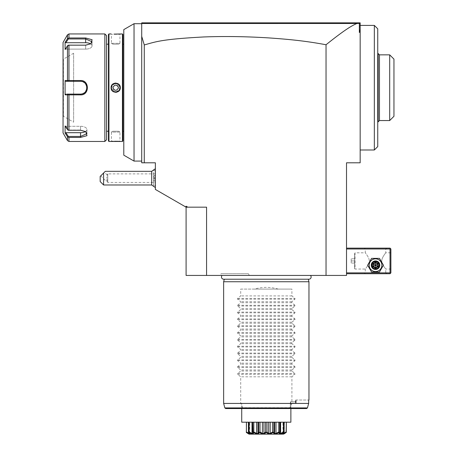 <?xml version="1.0" encoding="UTF-8"?>
<svg xmlns="http://www.w3.org/2000/svg" width="457" height="457" viewBox="0 0 457 457"><rect width="100%" height="100%" fill="white"/><g stroke="black" fill="none" stroke-linecap="round" stroke-linejoin="round"><path stroke-width="0.34" stroke-dasharray="2.29 1.71" d="M144.275 162.795L155.369 162.795L155.369 189.432L186.09 207.17L186.09 206.181L186.09 275.434L346.515 275.434L346.515 162.795L360.167 162.795L360.167 22.85L141.716 22.85L141.716 162.795L144.275 162.795L144.275 44.946C154.809 41.913 160.784 39.696 196.156 37.32C217.749 36.114 241.85 36.303 268.453 37.885C293.674 39.628 308.138 41.45 326.035 44.746L326.035 275.434M310.497 275.434L222.102 275.434L310.497 275.434M220.091 275.434L249.368 275.434L220.091 275.434L221.074 273.726L248.38 273.726L221.074 273.726M346.515 272.875L346.515 248.128L346.515 272.875L390.032 272.875L390.032 248.979L346.515 248.979M360.167 87.704L360.167 25.409L360.167 87.704M360.167 29.511L359.345 32.464L359.613 23.147L359.316 22.85L360.167 23.701M359.345 32.464L360.167 31.853M326.035 44.746C346.509 28.357 352.638 25.346 356.9 23.484L359.345 23.358M356.9 23.484L141.927 23.496L142.573 22.85L141.716 23.701L134.038 23.701L134.038 161.087M141.716 36.377L144.275 44.946M141.716 98.861L141.716 161.087L141.716 98.861M123.796 155.174L123.796 29.614L134.038 23.701M123.796 131.222L123.796 44.18L123.796 131.222M122.944 131.222L122.944 44.18L122.944 131.222M122.944 34.458L122.944 140.95M122.43 33.944L122.43 141.459M119.146 141.373L118.22 141.322M117.512 141.293L115.889 141.259M115.712 141.259L115.027 141.264M114.513 141.276L113.256 141.316M112.245 141.373L111.508 141.424M111.405 141.436L111.102 141.459M111.085 141.459L111.422 141.122L119.957 141.122L111.422 141.122L111.422 132.073L119.957 132.073L119.957 141.122L120.3 141.459M113.993 34.115L114.856 34.138M116.764 34.132L118.277 34.081M119.14 34.029L119.637 33.995M119.854 33.978L120.191 33.949M108.949 141.459L108.949 33.944M114.998 83.117L111.085 87.704L115.69 92.337M116.386 92.285L120.3 87.704L115.69 83.065M108.44 140.95L108.44 34.458M108.44 131.222L108.44 44.18L108.44 131.222M106.561 131.222L106.561 44.18L106.561 131.222M106.561 139.756L106.561 35.652M104.853 141.459L104.853 33.944M67.076 94.102L80.535 94.102L80.535 94.879C89.629 95.404 89.663 80.021 80.535 80.529L68.956 80.529L68.956 45.146L85.653 45.152L90.92 43.729L92.108 39.742L85.653 37.977L68.956 37.977L67.476 38.736L65.094 42.347L65.094 49.476L67.476 45.866L67.476 80.575L65.094 80.569L65.094 94.833L67.476 94.833L67.476 129.537L65.094 125.926L65.094 133.061L65.877 132.696L68.361 136.454L80.535 136.454L86.933 133.667L85.288 131.342L80.535 130.056L68.361 130.056L65.877 126.292L65.094 125.926L65.877 126.292L68.361 130.056L68.087 130.216L80.535 130.056L85.533 131.507M68.956 141.459L68.956 137.431L67.476 136.666L65.094 133.061M68.956 137.431L80.535 137.431L86.99 135.666L85.802 131.673L80.535 130.256L68.956 130.256L68.956 94.873L73.623 94.873M90.652 43.895L85.653 45.346L68.361 45.346L85.653 45.346L90.412 44.061L92.057 41.736L85.653 38.948L68.361 38.948L65.877 42.712L85.653 42.712A6.398 3.199 180 0 1 92.057 45.911A6.398 3.199 180 0 1 85.653 49.11A6.398 3.199 180 0 0 92.057 45.911L92.057 41.736L92.057 45.911A6.398 3.199 180 0 0 90.64 43.901M68.956 45.146L68.087 45.192L67.476 45.866M65.877 132.696L80.535 132.696A6.398 3.199 0 0 0 86.933 129.497A6.398 3.199 0 0 0 80.535 126.292L65.877 126.292L80.535 126.292A6.398 3.199 0 0 1 86.933 129.497A6.398 3.199 0 0 1 85.516 131.502M63.043 132.93L63.043 42.478M63.043 116.632L63.043 58.776L63.043 116.632A0.343 0.343 0 0 1 63.38 116.289L63.38 59.119A0.343 0.343 0 0 1 63.043 58.776M73.623 53.229L63.426 59.119L63.426 116.289L73.623 122.179L73.623 53.229L73.623 122.179M68.361 136.454L68.087 137.123L68.361 136.454M68.956 130.256L68.087 130.216L67.476 129.537M68.956 94.873L67.476 94.833M68.087 94.639L68.361 94.102L73.623 94.102L65.877 94.102L65.094 94.833M80.883 94.091L81.232 94.062A6.398 6.398 0 0 1 80.883 94.091M82.62 93.754L82.957 93.628M85.688 91.497A6.398 6.398 0 0 1 85.299 91.971L85.522 91.714M86.687 89.469A6.398 6.398 0 0 0 86.853 88.704L86.893 88.418M86.921 88.064L86.927 87.344A6.398 6.398 0 0 1 86.927 88.058M86.893 86.99L86.853 86.687M85.528 83.7L85.299 83.431A6.398 6.398 0 0 1 85.688 83.905M84.785 82.917L84.511 82.688A6.398 6.398 0 0 1 85.048 83.168M82.963 81.78L82.626 81.654M81.232 81.34L80.883 81.312A6.398 6.398 0 0 1 81.232 81.34M67.476 80.575L68.361 81.3L80.535 81.3L65.877 81.3L80.535 81.3A6.398 6.398 0 0 1 86.933 87.704A6.398 6.398 0 0 1 80.535 94.102M68.087 80.763L68.956 80.529M68.087 45.209L68.361 45.346L65.877 49.11L65.094 49.476L65.877 49.11L85.653 49.11L85.653 45.346L85.653 49.11L65.877 49.11L68.361 45.346L68.087 45.209M65.094 42.347L65.877 42.712M65.094 80.569L65.877 81.3M68.087 80.798L68.361 81.3M65.877 94.102L68.361 94.102L68.087 94.61M81.929 81.455A6.398 6.398 0 0 1 82.957 81.78M83.288 81.923A6.398 6.398 0 0 1 83.922 82.271M85.75 83.991A6.398 6.398 0 0 1 85.95 84.294M86.133 84.602A6.398 6.398 0 0 1 86.299 84.922M86.447 85.253A6.398 6.398 0 0 1 86.573 85.59M86.681 85.927A6.398 6.398 0 0 1 86.893 86.984M86.579 89.812A6.398 6.398 0 0 1 86.447 90.149M86.299 90.48A6.398 6.398 0 0 1 86.133 90.8M85.95 91.109A6.398 6.398 0 0 1 85.75 91.406M83.922 93.131A6.398 6.398 0 0 1 83.294 93.479M120.3 33.944L119.957 34.286L111.422 34.286L119.957 34.286L119.957 43.329L111.422 43.329L111.422 34.286L111.085 33.944M111.422 43.329L119.957 43.329L118.54 44.18L112.845 44.18L111.422 43.329M112.845 44.18L118.54 44.18L112.845 44.18M113.879 91.566A4.267 4.267 0 0 1 113.639 91.44L114.004 91.623M111.457 88.235A4.267 4.267 0 0 1 111.434 87.967L111.948 89.755M118.98 84.985A4.267 4.267 0 0 0 118.803 84.779L119.951 87.436A4.267 4.267 0 0 0 119.923 87.167M112.239 85.196A4.267 4.267 0 0 0 112.085 85.419L113.108 84.305M119.957 132.073L111.422 132.073L112.845 131.222L118.54 131.222L119.957 132.073M118.54 131.222L112.845 131.222L118.54 131.222M111.988 89.823L112.725 90.772M115.958 91.96L119.391 89.823M119.614 89.378L119.957 87.704A4.267 4.267 0 0 0 115.69 83.437A4.267 4.267 0 0 0 111.422 87.704A4.267 4.267 0 0 0 115.69 91.971A4.267 4.267 0 0 0 119.957 87.704L120.3 87.704M115.427 83.442L113.182 84.248M111.765 86.03L111.422 87.704L111.085 87.704M118.54 87.704C116.638 91.166 114.741 91.166 112.845 87.704C114.741 84.242 116.638 84.242 118.54 87.704M206.57 275.434L206.57 207.17L186.09 207.17L187.798 207.17L186.09 206.181L186.09 207.17L206.57 207.17L187.798 207.17M153.666 186.685L153.666 169.621L153.666 181.115L155.369 180.772L155.369 168.713L155.369 187.593L155.369 173.888L155.369 182.423L155.369 178.156L155.369 180.772L154.003 180.772L154.003 175.534L153.666 186.679L153.683 169.621L153.683 176.448L154.529 178.156L153.683 179.858L153.683 186.685L155.369 184.999M153.666 178.156L153.666 175.191L153.666 178.156L154.003 178.156L153.666 178.156M151.707 171.329L151.707 184.982M103.585 184.982L103.585 173.032L100.174 176.448L100.174 181.566M105.293 171.329L103.585 173.032M104.396 172.226L100.774 175.842L104.396 172.226L107.138 174.962L106.772 178.156L107.138 174.962L107.755 173.888L107.755 182.423L107.755 173.888L155.369 173.888M100.774 175.842L106.207 181.275L107.104 180.378L106.772 178.156L107.104 180.378L106.207 181.275L107.092 181.275L107.755 182.423L155.369 182.423M107.104 180.378C107.081 181.572 107.081 181.572 107.104 180.378C107.081 181.572 107.081 181.572 107.104 180.378M153.666 175.191L154.003 175.534L153.666 175.191M155.369 178.156L154.003 178.156L155.369 178.156M155.369 175.534L154.003 175.534L155.369 175.534M374.334 149.993L374.334 25.409M377.745 146.583L377.745 28.825M377.745 111.839L377.745 53.572L377.745 111.839M378.173 121.836L378.173 53.572M379.453 54.851L379.453 120.557M389.69 120.557L389.69 54.851M393.957 116.289L393.957 59.119M390.032 272.875L390.461 273.297L390.032 273.726L346.515 273.726M385.765 272.875L386.622 273.726L364.435 273.726L386.622 273.726L385.765 272.875L365.286 272.875L385.765 272.875L385.765 269.03C386.342 269.761 381.378 263.98 381.784 260.764C381.664 257.502 386.336 252.121 385.765 252.818C386.342 252.087 381.378 257.874 381.784 261.09C381.664 264.352 386.336 269.733 385.765 269.03L390.889 269.03L390.889 252.818L390.889 269.03M369.182 265.191A6.347 6.347 0 0 0 375.528 271.538A6.347 6.347 0 0 0 381.875 265.191A6.347 6.347 0 0 0 375.528 258.845A6.347 6.347 0 0 0 369.182 265.191A6.347 6.347 0 0 0 375.528 271.538A6.347 6.347 0 0 0 381.875 265.191A6.347 6.347 0 0 0 375.528 258.845A6.347 6.347 0 0 0 369.182 265.191A6.347 6.347 0 0 0 375.528 271.538A6.347 6.347 0 0 0 381.875 265.191A6.347 6.347 0 0 0 375.528 258.845A6.347 6.347 0 0 0 369.182 265.191M390.461 273.297L390.889 272.875L390.889 248.979L390.032 248.128L346.515 248.128M386.622 248.128L364.435 248.128L386.622 248.128L385.765 248.979L385.765 252.818L390.889 252.818M390.461 248.551L390.032 248.979M364.435 248.128L365.286 248.979L385.765 248.979L365.286 248.979L365.286 252.818L355.049 252.818L355.049 269.03L365.286 269.03C364.709 269.761 369.673 263.98 369.267 260.764C369.387 257.502 364.715 252.121 365.286 252.818C364.709 252.087 369.673 257.874 369.267 261.09C369.387 264.352 364.715 269.733 365.286 269.03L365.286 272.875L364.435 273.726L365.286 272.875M379.11 265.191C379.327 260.57 371.724 260.57 371.941 265.191C371.724 269.813 379.327 269.813 379.11 265.191C379.327 269.813 371.724 269.813 371.941 265.191C371.724 260.57 379.327 260.57 379.11 265.191A3.582 3.582 0 0 1 375.528 268.779A3.582 3.582 0 0 1 371.941 265.191A3.582 3.582 0 0 1 375.528 261.61A3.582 3.582 0 0 1 379.11 265.191A3.582 3.582 0 0 1 375.528 268.779A3.582 3.582 0 0 1 371.941 265.191A3.582 3.582 0 0 1 375.528 261.61A3.582 3.582 0 0 1 379.11 265.191M355.049 252.818L355.049 269.03L354.586 268.573L354.586 253.281L354.586 268.573L354.586 253.281L355.049 252.818M354.621 268.573L354.621 253.281M354.621 260.924L354.621 263.061L354.621 260.924L351.204 260.924L351.204 258.793L351.204 263.061L351.204 260.924L354.621 260.924M354.621 258.793L351.204 258.793L354.621 258.793M354.621 263.061L351.204 263.061L354.621 263.061M372.112 265.191A3.416 3.416 0 0 0 375.528 268.607A3.416 3.416 0 0 0 378.939 265.191A3.416 3.416 0 0 0 375.528 261.781A3.416 3.416 0 0 0 372.112 265.191A3.416 3.416 0 0 1 375.528 261.781A3.416 3.416 0 0 1 378.939 265.191A3.416 3.416 0 0 1 375.528 268.607A3.416 3.416 0 0 1 372.112 265.191M371.587 258.365L367.645 265.191L371.587 272.018L379.47 272.018L383.412 265.191L379.47 258.365L371.587 258.365L367.645 265.191L371.587 272.018L379.47 272.018L383.412 265.191L379.47 258.365L371.587 258.365L367.645 265.191L371.587 272.018L379.47 272.018L383.412 265.191L379.47 258.365L371.587 258.365M371.261 265.191A4.267 4.267 0 0 1 375.528 260.924A4.267 4.267 0 0 1 379.796 265.191A4.267 4.267 0 0 1 375.528 269.459A4.267 4.267 0 0 1 371.261 265.191A4.267 4.267 0 0 1 375.528 260.924A4.267 4.267 0 0 1 379.796 265.191A4.267 4.267 0 0 0 375.528 260.924A4.267 4.267 0 0 0 371.261 265.191A4.267 4.267 0 0 0 375.528 269.459A4.267 4.267 0 0 0 379.796 265.191A4.267 4.267 0 0 1 375.528 269.459A4.267 4.267 0 0 1 371.261 265.191M371.69 265.191A3.839 3.839 0 0 0 375.528 269.03A3.839 3.839 0 0 0 379.367 265.191A3.839 3.839 0 0 0 375.528 261.353A3.839 3.839 0 0 0 371.69 265.191M372.906 266.705L373.34 266.454L373.34 263.929L375.528 262.672L377.711 263.929L377.711 266.454L375.528 267.716L373.34 266.454L375.528 265.191L375.528 262.672L373.34 263.929L375.528 265.191L375.528 267.716L377.711 266.454L375.528 265.191L377.711 263.929L375.528 262.672L377.711 263.929L377.711 266.454L377.711 263.929L378.15 263.678L378.15 266.705L377.711 266.454L375.528 267.716L373.34 266.454L375.528 267.716L375.528 268.219L372.906 266.705L372.906 263.678L373.34 263.929L373.34 266.454L373.34 263.929L375.528 262.672L375.528 262.164L378.15 263.678M308.292 279.221L308.269 279.13A2.234 2.234 0 0 0 308.892 279.221L223.713 279.221A2.234 2.234 0 0 0 224.336 279.13L308.269 279.13L224.313 279.221M223.639 281.746L308.966 281.746M295.725 400.018L308.658 400.018L295.725 400.018L296.17 400.018L295.725 400.018L295.279 401.726L290.526 401.726L290.823 403.165L295.405 403.165L295.725 400.018M290.88 408.552L290.88 403.422L290.88 408.552L290.338 408.552L290.338 403.422L290.88 403.422L290.338 403.422L290.526 401.726L290.972 403.422L290.561 403.422L290.526 401.726L295.279 401.726L295.405 403.165L295.947 403.422L295.725 400.852L296.17 403.422L290.338 403.422L290.338 408.552L241.724 408.552L306.618 408.552L289.624 408.552L289.949 407.695L242.656 407.695L242.975 408.552L225.661 408.552M308.658 400.018L308.641 403.502M307.464 407.85L306.618 408.552M242.975 408.552L289.624 408.552M290.88 422.194L241.724 422.194M283.888 432.442L282.329 434.15L279.975 434.15L284.185 431.985L282.957 433.447L284.185 431.985L284.185 422.194L282.957 422.194L286.368 422.194L284.311 422.194L286.368 422.194L286.368 431.985L284.311 433.447L284.311 422.194L284.311 433.447L286.368 431.985L286.271 432.442L286.128 422.194M283.82 432.442L283.5 431.985L280.604 433.447L280.604 422.194L279.593 422.194L284.185 422.194M279.278 432.442L279.13 434.15L275.525 434.15L279.278 432.442L278.793 431.985L275.988 433.447L275.988 422.194L274.628 422.194L279.947 422.194L279.947 432.248L279.85 422.194M273.172 432.442L274.377 434.15L269.956 434.15L273.172 432.442L272.583 431.985L270.201 433.447L270.201 422.194L268.653 422.194L274.628 422.194L274.628 433.447L274.628 422.194M266.231 432.442L268.653 434.15L263.952 434.15L266.231 432.442L265.614 431.985L263.952 433.447L263.952 422.194L262.398 422.194L268.653 422.194L268.653 433.447L266.991 431.985L266.991 422.194M259.308 432.442L262.649 434.15L258.228 434.15L259.308 432.442L258.731 431.985L257.977 433.447L257.977 422.194L262.398 422.194L262.398 433.447L260.022 431.985L260.022 422.194M253.224 432.442L257.08 434.15L253.475 434.15L253.224 432.442L252.658 432.248L252.658 422.194L253.012 422.194L252.001 422.194L256.617 422.194L256.617 433.447L253.812 431.985L253.812 422.194M248.419 422.194L246.237 422.194L248.294 422.194L246.237 422.194L246.237 431.985L248.294 433.447L248.294 422.194L248.294 433.447L246.237 431.985L246.334 432.442L249.819 434.15L252.624 434.15L248.419 431.985L248.419 422.194L252.001 422.194L252.001 433.447L249.105 431.985L249.105 422.194M282.957 433.447L282.957 422.194L282.957 433.447L283.494 433.447L283.494 422.194L283.494 432.836M283.5 431.985L283.5 422.194M280.604 433.447L279.593 433.447L279.593 422.194L279.593 433.447L279.85 431.985L279.381 432.442M278.793 431.985L278.793 422.194M275.988 433.447L274.628 433.447L273.874 431.985L273.874 422.194M272.583 431.985L272.583 422.194M273.874 431.985L273.297 432.442M270.201 433.447L268.653 433.447M265.614 431.985L265.614 422.194M266.991 431.985L266.368 432.442M263.952 433.447L262.398 433.447M258.731 431.985L258.731 422.194M260.022 431.985L259.433 432.442M257.977 433.447L256.617 433.447M252.001 433.447L253.012 433.447L252.755 422.194M253.812 431.985L253.327 432.442M249.105 431.985L248.785 432.442M249.648 433.447L248.419 431.985L249.648 433.447L249.648 422.194L249.648 433.447L249.111 433.447L249.111 422.194L249.111 432.836M249.111 433.447L246.477 431.985L246.477 422.194M246.477 431.985L246.357 432.442M286.128 431.985L283.494 433.447M282.609 433.756L284.008 432.162L282.329 434.15L283.009 434.059M283.597 434.15L282.78 434.15L286.248 432.442M248.979 434.133L249.819 434.15M250.276 434.15L248.717 432.442M246.831 432.768L246.334 432.442M285.419 432.996L284.785 433.402M284.74 433.43L284.311 433.704M254.355 289.087L278.25 289.087C270.287 286.825 262.318 286.825 254.355 289.087L240.702 289.087L240.702 295.908L237.623 298.45L237.623 299.175L240.702 301.717L240.702 302.734L237.623 305.276L237.623 306.001L240.702 308.544L240.702 309.56L237.623 312.102L237.623 312.828L240.702 315.37L240.702 316.387L237.623 318.929L237.623 319.654L240.702 322.196L240.702 323.219L237.623 325.755L237.623 326.481L240.702 329.023L240.702 330.045L237.623 332.582L237.623 333.307L240.702 335.849L240.702 336.872L237.623 339.408L237.623 340.134L240.702 342.676L240.702 343.698L237.623 346.235L237.623 346.96L240.702 349.502L240.702 350.525L237.623 353.067L237.623 353.787L240.702 356.329L240.702 357.351L237.623 359.893L237.623 360.613L240.702 363.155L240.702 364.178L237.623 366.72L237.623 367.439L240.702 369.981L240.702 371.004L237.623 373.546L237.623 374.266L294.976 374.266L291.903 376.808L291.903 403.428L308.658 403.428M291.903 403.428L289.949 407.695M223.639 403.428L240.702 403.428L240.702 376.808L237.623 374.266M278.25 289.087L291.903 289.087L291.903 295.908L294.976 298.45L294.976 299.175L291.903 301.717L291.903 302.734L294.976 305.276L294.976 306.001L291.903 308.544L291.903 309.56L294.976 312.102L294.976 312.828L291.903 315.37L291.903 316.387L294.976 318.929L294.976 319.654L291.903 322.196L291.903 323.219L294.976 325.755L294.976 326.481L291.903 329.023L291.903 330.045L294.976 332.582L294.976 333.307L291.903 335.849L291.903 336.872L294.976 339.408L294.976 340.134L291.903 342.676L291.903 343.698L294.976 346.235L294.976 346.96L291.903 349.502L291.903 350.525L294.976 353.067L294.976 353.787L291.903 356.329L291.903 357.351L294.976 359.893L294.976 360.613L291.903 363.155L291.903 364.178L294.976 366.72L294.976 367.439L291.903 369.981L291.903 371.004L294.976 373.546L294.976 374.266M242.656 407.695L240.702 403.428M291.903 376.808L240.702 376.808M291.903 371.004L240.702 371.004M291.903 369.981L240.702 369.981M291.903 364.178L240.702 364.178M291.903 363.155L240.702 363.155M291.903 357.351L240.702 357.351M291.903 356.329L240.702 356.329M291.903 350.525L240.702 350.525M291.903 349.502L240.702 349.502M291.903 343.698L240.702 343.698M291.903 342.676L240.702 342.676M291.903 336.872L240.702 336.872M291.903 335.849L240.702 335.849M291.903 330.045L240.702 330.045M291.903 329.023L240.702 329.023M291.903 323.219L240.702 323.219M291.903 322.196L240.702 322.196M291.903 316.387L240.702 316.387M291.903 315.37L240.702 315.37M291.903 309.56L240.702 309.56M291.903 308.544L240.702 308.544M291.903 302.734L240.702 302.734M291.903 301.717L240.702 301.717M291.903 295.908L240.702 295.908M240.702 289.087L291.903 289.087M249.368 275.434L248.38 273.726M80.535 130.256L80.535 126.292L80.535 130.256M67.476 140.607L67.476 136.666M68.956 37.977L68.956 33.944M67.476 38.736L67.476 34.795M80.535 137.431L80.535 132.696M80.535 80.529L80.535 81.3M85.653 37.977L85.653 42.712M378.15 266.705L375.528 268.219M372.906 263.678L375.528 262.164M242.444 407.918L224.838 407.918M307.447 407.918L290.161 407.918M237.623 373.546L294.976 373.546M237.623 367.439L294.976 367.439M237.623 366.72L294.976 366.72M237.623 360.613L294.976 360.613M237.623 359.893L294.976 359.893M237.623 353.787L294.976 353.787M237.623 353.067L294.976 353.067M237.623 346.96L294.976 346.96M237.623 346.235L294.976 346.235M237.623 340.134L294.976 340.134M237.623 339.408L294.976 339.408M237.623 333.307L294.976 333.307M237.623 332.582L294.976 332.582M237.623 326.481L294.976 326.481M237.623 325.755L294.976 325.755M237.623 319.654L294.976 319.654M237.623 318.929L294.976 318.929M237.623 312.828L294.976 312.828M237.623 312.102L294.976 312.102M237.623 306.001L294.976 306.001M237.623 305.276L294.976 305.276M237.623 299.175L294.976 299.175M237.623 298.45L294.976 298.45M85.802 131.673L85.288 131.342L85.802 131.673M90.92 43.729L90.412 44.061L90.92 43.729M86.933 129.497L86.933 133.667L86.933 129.497M155.369 171.312L153.666 169.621M296.17 400.018L296.17 403.422M241.724 408.552L241.724 403.422M257.977 422.194L257.977 433.356M248.277 422.194L248.277 433.362L249.065 434.15M284.328 422.194L284.328 433.362L283.54 434.15"/><path stroke-width="0.69" d="M142.367 23.056L141.921 23.496L356.9 23.484L359.345 23.358L359.316 22.85L360.167 22.85L360.167 162.795L346.515 162.795L346.515 275.434L186.09 275.434L186.09 206.181L187.798 207.17L206.57 207.17L206.57 275.434M360.167 23.701L359.316 22.85L359.613 23.147L359.316 22.85L141.716 22.85L141.716 23.701L134.038 23.701L123.796 29.614L123.796 155.174L134.038 161.087L134.038 23.701M356.9 23.484C352.627 25.352 346.503 28.363 326.035 44.746C308.207 41.456 293.411 39.593 268.282 37.874C245.42 36.474 223.879 36.172 203.662 36.966C161.218 39.233 155.666 41.804 144.275 44.946L141.716 36.377L141.716 23.701L142.156 23.267M141.921 23.496L142.573 22.85M141.716 36.377L141.716 162.795L155.369 162.795L155.369 189.432L186.09 207.17L187.798 207.17M122.944 131.222L123.796 131.222M122.944 44.18L123.796 44.18M111.102 141.459L122.43 141.459L122.944 140.95L122.944 34.458L122.43 33.944L113.993 34.115M120.3 141.459L119.865 141.424M119.625 141.407L119.146 141.373M118.22 141.322L117.512 141.293M115.027 141.264L114.513 141.276M113.256 141.316L112.245 141.373M114.856 34.138L116.764 34.132M118.277 34.081L119.14 34.029M111.085 33.944L108.949 33.944L108.949 141.459L108.44 140.95L108.44 34.458L108.949 33.944M111.085 141.459L108.949 141.459M115.69 92.337L116.386 92.285M115.69 83.065L114.998 83.117M122.43 141.459L122.43 33.944M111.085 87.704C110.817 81.706 120.568 81.723 120.3 87.704C120.562 93.696 110.811 93.679 111.085 87.704L111.422 87.704C111.16 82.203 120.22 82.197 119.957 87.704C120.225 93.205 111.16 93.205 111.422 87.704L111.434 87.967A4.267 4.267 0 0 1 111.434 87.436M106.561 44.18L108.44 44.18M106.561 131.222L108.44 131.222M106.561 35.652L106.561 139.756L104.853 141.459L104.853 33.944L106.561 35.652M104.853 33.944L68.956 33.944L68.956 37.977L85.653 37.977L92.108 39.736L90.92 43.729L85.653 45.152L68.956 45.146L68.956 80.529L80.535 80.529C89.629 80.004 89.663 95.387 80.535 94.879L68.956 94.873L68.956 130.256L80.535 130.256L85.802 131.673L86.99 135.666L80.535 137.431L68.956 137.431L68.956 141.459L104.853 141.459M68.956 130.256L68.087 130.216L67.476 129.537L67.476 94.833L68.956 94.873M85.533 131.507L86.933 133.667L80.535 136.454L68.361 136.454L65.877 132.696L80.535 132.696A6.398 3.199 0 0 0 85.516 131.502M67.476 129.537L65.094 125.926L65.094 133.061L67.476 136.666L68.087 137.123L68.361 136.454L68.087 137.123L68.956 137.431M80.563 80.529L80.535 81.3C88.772 80.878 88.784 94.525 80.535 94.102L67.076 94.102M73.623 94.873L80.535 94.879L80.535 94.102L80.883 94.091A6.398 6.398 0 0 1 80.535 94.102L73.623 94.102L80.535 94.102M68.956 37.977L67.476 38.736L65.094 42.347L65.094 49.476L67.476 45.866L68.087 45.192L68.956 45.146M65.094 42.347L65.877 42.712L68.361 38.948L68.087 38.274L68.361 38.948L85.653 38.948L92.057 41.736L90.652 43.895M68.956 80.529L67.476 80.575L67.476 45.866M68.087 80.763L68.361 81.3L80.535 81.3A6.398 6.398 0 0 1 80.883 81.312L80.535 81.3M67.476 94.833L65.094 94.833L65.877 94.102M67.476 136.666L67.476 140.607L63.043 132.93L63.043 42.478L67.476 34.795L67.476 38.736M65.094 94.833L65.094 80.569L67.476 80.575M65.288 133.358L65.094 133.061L65.877 132.696M83.294 93.479A6.398 6.398 0 0 1 81.232 94.062L82.346 93.839M82.957 93.628L84.511 92.72A6.398 6.398 0 0 1 83.922 93.131M84.791 92.485A6.398 6.398 0 0 1 84.785 92.485L85.299 91.977A6.398 6.398 0 0 1 85.053 92.234M85.522 91.714L86.853 88.727A6.398 6.398 0 0 0 86.927 88.058L86.893 88.418M86.893 86.984A6.398 6.398 0 0 1 86.921 87.344L86.893 86.99M86.853 86.687L85.528 83.7M85.048 83.168A6.398 6.398 0 0 1 85.299 83.431L84.785 82.917A6.398 6.398 0 0 1 84.785 82.917M83.922 82.271A6.398 6.398 0 0 1 84.511 82.688L82.963 81.78M82.363 81.569L81.232 81.34A6.398 6.398 0 0 1 81.929 81.455M65.877 42.712L85.653 42.712A6.398 3.199 180 0 1 90.64 43.901M65.094 80.569L65.877 81.3L68.361 81.3L68.087 80.798M65.877 81.3L68.361 81.3M82.957 81.78A6.398 6.398 0 0 1 83.288 81.923M85.95 84.294A6.398 6.398 0 0 1 86.133 84.602M86.299 84.922A6.398 6.398 0 0 1 86.447 85.253M86.573 85.59A6.398 6.398 0 0 1 86.681 85.927M86.687 89.469A6.398 6.398 0 0 1 86.579 89.812M86.447 90.149A6.398 6.398 0 0 1 86.299 90.48M86.133 90.8A6.398 6.398 0 0 1 85.95 91.109M120.3 87.704L119.957 87.704A4.267 4.267 0 0 1 119.951 87.967M118.409 90.989A4.267 4.267 0 0 1 117.746 91.44M116.489 91.891A4.267 4.267 0 0 1 115.427 91.96M112.085 89.989A4.267 4.267 0 0 1 111.725 89.269M119.66 86.133A4.267 4.267 0 0 0 119.294 85.419M115.427 83.442L116.489 83.511A4.267 4.267 0 0 0 116.227 83.471M115.958 83.442A4.267 4.267 0 0 0 114.89 83.511M113.639 83.962A4.267 4.267 0 0 0 112.97 84.414M118.54 87.704C116.638 84.242 114.741 84.242 112.845 87.704C114.741 91.166 116.638 91.166 118.54 87.704M114.89 91.891L115.958 91.96M144.275 44.946L144.275 162.795M359.345 23.358L359.345 32.464L360.167 29.511M360.167 31.853L359.345 32.464M326.035 44.746L326.035 275.434M155.369 187.593L151.707 184.982L151.707 171.329L155.369 168.713M103.585 184.982L100.174 181.566L100.174 176.448L103.585 173.032L103.585 184.982L151.707 184.982M103.585 173.032L105.293 171.329L151.707 171.329M360.167 25.409L374.334 25.409L374.334 149.993L360.167 149.993M374.334 25.409L377.745 28.825L377.745 146.583L374.334 149.993M377.745 53.572L378.173 53.572L378.173 121.836L379.453 120.557L379.453 54.851L389.69 54.851L389.69 120.557L379.453 120.557M389.69 54.851L393.957 59.119L393.957 116.289L389.69 120.557M346.515 248.979L390.032 248.979L390.032 272.875L390.461 273.297L390.032 273.726L346.515 273.726M390.032 272.875L346.515 272.875M390.032 248.979L390.461 248.551L390.032 248.128L346.515 248.128M390.461 273.297L390.889 272.875L390.889 248.979L390.461 248.551M367.645 265.191L371.587 272.018L379.47 272.018L383.412 265.191L379.47 258.365L371.587 258.365L367.645 265.191M369.182 265.191A6.347 6.347 0 0 0 375.528 271.538A6.347 6.347 0 0 0 381.875 265.191A6.347 6.347 0 0 0 375.528 258.845A6.347 6.347 0 0 0 369.182 265.191M379.796 265.191A4.267 4.267 0 0 0 375.528 260.924A4.267 4.267 0 0 0 371.261 265.191A4.267 4.267 0 0 0 375.528 269.459A4.267 4.267 0 0 0 379.796 265.191M379.367 265.191A3.839 3.839 0 0 1 375.528 269.03A3.839 3.839 0 0 1 371.69 265.191A3.839 3.839 0 0 1 375.528 261.353A3.839 3.839 0 0 1 379.367 265.191M372.906 263.678L372.906 266.705L375.528 268.219L378.15 266.705L377.711 266.454L377.711 263.929L375.528 262.672L373.34 263.929L373.34 266.454L375.528 267.716L377.711 266.454L375.528 265.191L375.528 262.164L372.906 263.678L375.528 265.191L378.15 263.678L375.528 262.164M375.528 268.219L375.528 265.191L372.906 266.705M222.102 275.434A2.234 2.234 0 0 0 223.713 279.221L308.892 279.221A2.234 2.234 0 0 0 310.497 275.434M224.313 279.221L223.639 281.746L223.639 403.428L224.838 407.918L307.447 407.918L308.658 403.428L223.639 403.428M308.292 279.221L308.966 281.746L223.639 281.746M308.966 281.746L308.966 400.018L308.658 400.018L308.658 403.428L307.447 407.918L306.618 408.552L290.88 408.552L290.88 421.685M308.658 400.018L308.966 400.018M224.838 407.918L225.661 408.552L306.618 408.552M241.724 421.685L241.724 408.552L241.724 422.194L290.88 422.194L290.88 408.552M283.283 433.053L282.957 433.447L283.494 433.447L286.128 431.985L286.368 422.194L286.271 432.442L282.78 434.15L249.002 434.15L246.334 432.442L246.477 422.194L252.001 422.194L252.001 433.447L253.012 433.447L252.755 422.194L256.617 422.194L256.617 433.447L257.977 433.447L257.977 422.194L262.398 422.194L262.398 433.447L263.952 433.447L263.952 422.194L268.653 422.194L268.653 433.447L270.201 433.447L270.201 422.194L274.628 422.194L274.628 433.447L275.988 433.447L275.988 422.194L279.947 422.194L279.947 432.248L279.85 422.194M286.128 422.194L280.604 422.194L280.604 433.447L283.5 431.985L283.5 422.194M252.755 422.194L252.658 432.248L253.224 432.442L253.475 434.15L252.624 434.15L248.785 432.442L249.105 431.985L249.105 422.194M246.334 432.442L246.477 422.194M257.977 433.265L257.977 422.194M246.477 431.985L249.111 433.447L249.111 432.836M249.111 433.447L249.648 433.447L249.322 433.053M248.785 432.442L248.419 431.985L248.419 422.194M249.105 431.985L252.001 433.447M282.609 433.756L283.888 432.442L279.975 434.15L279.13 434.15L279.278 432.442L275.525 434.15L274.377 434.15L273.172 432.442L269.956 434.15L268.653 434.15L266.231 432.442L263.952 434.15L262.649 434.15L259.308 432.442L258.228 434.15L257.08 434.15L253.327 432.442L253.812 431.985L253.812 422.194M253.812 431.985L256.617 433.447M257.977 433.447L258.731 431.985L258.731 422.194M259.433 432.442L260.022 431.985L260.022 422.194M258.731 431.985L259.308 432.442M260.022 431.985L262.398 433.447M263.952 433.447L265.614 431.985L265.614 422.194M266.368 432.442L266.991 431.985L266.991 422.194M265.614 431.985L266.231 432.442M266.991 431.985L268.653 433.447M270.201 433.447L272.583 431.985L272.583 422.194M273.297 432.442L273.874 431.985L273.874 422.194M272.583 431.985L273.172 432.442M274.628 433.265L274.628 422.194M273.874 431.985L274.628 433.447M275.988 433.447L278.793 431.985L278.793 422.194M279.381 432.442L279.85 431.985L279.593 433.447L280.604 433.447M278.793 431.985L279.278 432.442M283.888 432.442L284.185 422.194M283.5 431.985L283.82 432.442M283.494 433.447L283.494 432.836M286.128 431.985L286.248 432.442M284.311 433.704L282.78 434.15M248.717 432.442L250.213 434.036M249.808 434.144L246.357 432.442M248.979 434.133L246.831 432.768M249.99 433.756L250.276 434.15M283.597 434.15L285.419 432.996M80.535 137.431L80.535 132.696M85.653 37.977L85.653 42.712M378.15 266.705L378.15 263.678M134.038 161.087L141.716 161.087M68.956 141.459L67.476 140.607M68.956 33.944L67.476 34.795M377.745 121.836L378.173 121.836M378.173 53.572L379.453 54.851"/></g></svg>
